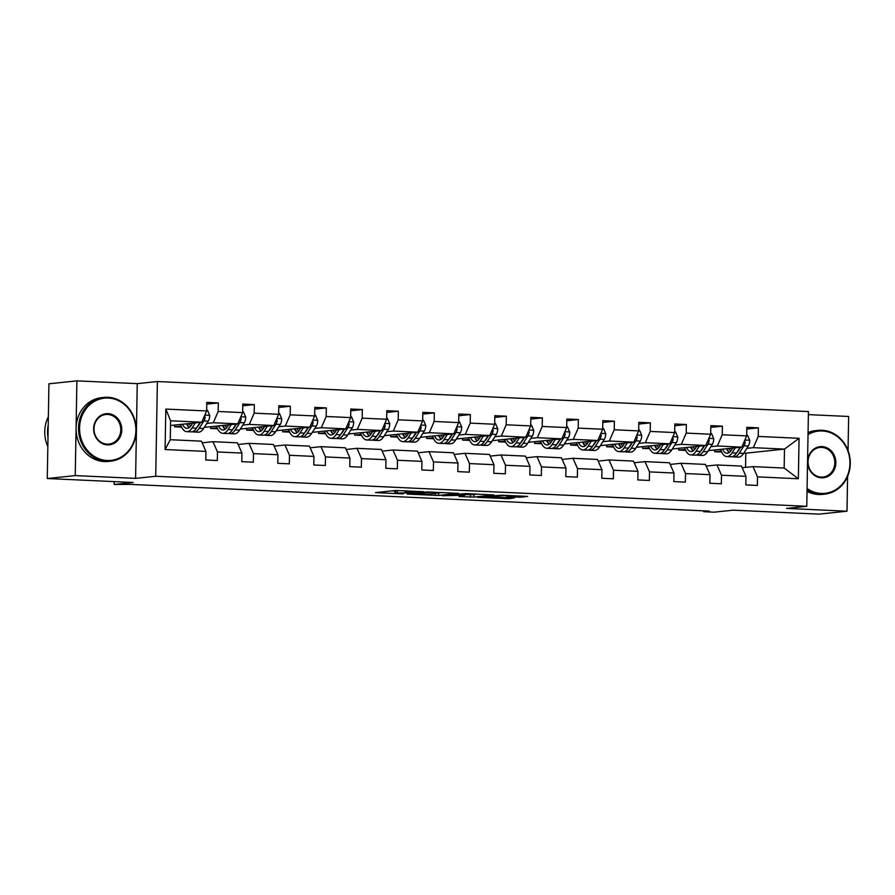 <?xml version="1.0" encoding="UTF-8"?>
<svg xmlns="http://www.w3.org/2000/svg" width="895" height="895" viewBox="0 0 895 895"><rect width="100%" height="100%" fill="white"/><g stroke="black" fill="none" stroke-linecap="round" stroke-linejoin="round"><path stroke-width="1.34" d="M423.782 491.735L395.523 490.482L375.508 492.619L403.354 493.883L394.885 493.067L413.568 492.809L405.894 491.803L423.782 491.735M47.278 478.523L48.934 383.798L76.903 380.867L75.247 475.592L47.278 478.523L133.131 482.483L114.112 484.486L130.211 484.374L709.254 511.101L703.66 511.694L714.154 512.175L733.173 510.172L819.026 514.133L846.994 511.202L847.599 476.386M848.046 450.554L848.639 416.477L808.375 414.62M519.939 497.228L527.67 496.412L500.943 495.181L477.561 497.329L509.076 498.705L514.614 497.788L483.692 497.217L504.948 495.606L510.172 496.087L507.073 496.535L508.494 496.703L519.939 497.228L519.95 496.054M75.247 475.592L135.593 478.377L155.73 476.263L806.775 506.301L786.638 508.416L846.994 511.202M458.385 493.38L427.128 491.937L407.113 494.074L438.628 495.461L458.397 493.246M465.713 493.559L493.872 494.946L473.858 497.083L459.045 496.568L464.729 495.282L442.085 495.718L465.713 493.559M742.201 467.749L753.008 466.608L784.165 468.051L798.362 478.758L757.517 476.867L757.36 485.448L745.826 484.911L745.971 476.341L721.515 475.211L721.359 483.781L709.824 483.255L709.97 474.674L685.514 473.544L685.357 482.125L673.823 481.588L673.969 473.019L649.513 471.889L649.356 480.458L637.822 479.933L637.967 471.352L613.5 470.222L613.355 478.803L601.82 478.266L601.966 469.696L577.499 468.566L577.353 477.136L565.808 476.61L565.964 468.029L541.497 466.899L541.352 475.48L529.806 474.943L529.963 466.373L505.496 465.243L505.351 473.813L493.805 473.287L493.962 464.706L469.495 463.576L469.349 472.157L457.804 471.62L457.96 463.051L433.493 461.921L433.348 470.49L421.802 469.964L421.948 461.384L397.492 460.254L397.335 468.835L385.801 468.298L385.946 459.728L361.49 458.598L361.334 467.168L349.8 466.642L349.945 458.061L325.489 456.931L325.332 465.512L313.798 464.975L313.944 456.405L289.477 455.275L289.331 463.845L277.797 463.319L277.942 454.738L253.475 453.608L253.33 462.189L241.795 461.652L241.941 453.083L217.474 451.953L217.328 460.522L205.783 459.996L205.94 451.416L165.094 449.536L165.799 409.082L206.644 410.962L206.79 402.392L218.335 402.918L218.179 411.499L242.646 412.629L242.791 404.048L254.337 404.585L254.18 413.154L278.647 414.284L278.804 405.715L290.338 406.24L290.193 414.821L314.648 415.951L314.805 407.37L326.339 407.907L326.194 416.477L350.65 417.607L350.806 409.037L362.341 409.563L362.195 418.144L386.651 419.274L386.808 410.693L398.342 411.23L398.197 419.8L422.664 420.93L422.809 412.36L434.343 412.886L434.198 421.467L458.665 422.597L458.811 414.016L470.345 414.553L470.199 423.122L494.666 424.252L494.812 415.683L506.357 416.209L506.201 424.789L530.668 425.919L530.813 417.339L542.359 417.875L542.202 426.456L566.669 427.575L566.815 419.005L578.36 419.531L578.204 428.112L602.671 429.242L602.816 420.661L614.362 421.198L614.216 429.779L638.672 430.898L638.829 422.328L650.363 422.854L650.217 431.435L674.673 432.565L674.83 423.984L686.364 424.521L686.219 433.102L710.675 434.22L710.831 425.651L722.366 426.177L722.22 434.757L746.676 435.887L746.833 427.307L758.367 427.844L758.222 436.424L799.067 438.304L798.362 478.758M753.008 466.608L757.517 476.867M155.73 476.263L157.386 381.527L808.431 411.577L806.775 506.301M710.854 446.683L717.331 446.001L741.798 447.131L708.325 450.644M685.201 449.379L678.634 450.073L678.656 448.317M685.659 450.398L678.634 450.073M741.798 447.131L746.676 435.887M717.331 446.001L722.22 434.757M706.2 466.082L717.007 464.952L741.463 466.082L745.971 476.341M717.007 464.952L721.515 475.211M674.852 445.028L681.33 444.345L705.797 445.475L672.324 448.988M649.199 447.713L642.621 448.406L642.655 446.661M649.658 448.731L642.621 448.406M705.797 445.475L710.675 434.22M681.33 444.345L686.219 433.102M670.198 464.427L680.994 463.286L705.461 464.415L709.97 474.674M680.994 463.286L685.514 473.544M638.851 443.361L645.329 442.678L669.796 443.808L636.323 447.321M613.198 446.057L606.62 446.75L606.653 444.994M613.646 447.075L606.62 446.75M669.796 443.808L674.673 432.565M645.329 442.678L650.217 431.435M634.186 462.76L644.993 461.63L669.46 462.76L673.969 473.019M644.993 461.63L649.513 471.889M602.85 441.705L609.327 441.022L633.783 442.152L600.321 445.665M577.197 444.39L570.618 445.083L570.652 443.338M577.644 445.408L570.618 445.083M633.783 442.152L638.672 430.898M609.327 441.022L614.216 429.779M598.184 461.104L608.992 459.963L633.459 461.093L637.967 471.352M608.992 459.963L613.5 470.222M566.848 440.038L573.326 439.356L597.782 440.485L564.32 443.998M541.195 442.734L534.617 443.428L534.651 441.671M541.643 443.741L534.617 443.428M597.782 440.485L602.671 429.242M573.326 439.356L578.204 428.112M562.183 459.437L572.99 458.307L597.457 459.437L601.966 469.696M572.99 458.307L577.499 468.566M530.847 438.382L537.324 437.7L561.78 438.83L528.318 442.343M505.194 441.067L498.616 441.761L498.649 440.016M505.641 442.085L498.616 441.761M561.78 438.83L566.669 427.575M537.324 437.7L542.202 426.456M526.182 457.781L536.989 456.64L561.456 457.77L565.964 468.029M536.989 456.64L541.497 466.899M494.845 436.715L501.312 436.033L525.779 437.163L492.306 440.676M469.193 439.411L462.614 440.094L462.648 438.349M469.64 440.418L462.614 440.094M525.779 437.163L530.668 425.919M501.312 436.033L506.201 424.789M490.18 456.114L500.987 454.984L525.454 456.114L529.963 466.373M500.987 454.984L505.496 465.243M458.844 435.048L465.31 434.377L489.778 435.507L456.305 439.02M433.191 437.744L426.613 438.438L426.647 436.693M433.639 438.763L426.613 438.438M489.778 435.507L494.666 424.252M465.31 434.377L470.199 423.122M454.179 454.459L464.986 453.317L489.442 454.447L493.962 464.706M464.986 453.317L469.495 463.576M422.843 433.393L429.309 432.71L453.776 433.84L420.303 437.353M397.179 436.089L390.612 436.771L390.634 435.026M397.637 437.096L390.612 436.771M453.776 433.84L458.665 422.597M429.309 432.71L434.198 421.467M418.178 452.792L428.985 451.662L453.441 452.792L457.96 463.051M428.985 451.662L433.493 461.921M386.83 431.726L393.308 431.054L417.775 432.184L384.302 435.697M361.177 434.422L354.61 435.115L354.633 433.37M361.636 435.44L354.61 435.115M417.775 432.184L422.664 420.93M393.308 431.054L398.197 419.8M382.176 451.136L392.983 449.995L417.439 451.125L421.948 461.384M392.983 449.995L397.492 460.254M350.829 430.07L357.306 429.387L381.773 430.517L348.3 434.03M325.176 432.766L318.609 433.448L318.631 431.703M325.635 433.773L318.609 433.448M381.773 430.517L386.651 419.274M357.306 429.387L362.195 418.144M346.175 449.469L356.982 448.339L381.438 449.469L385.946 459.728M356.982 448.339L361.49 458.598M314.827 428.403L321.305 427.732L345.772 428.862L312.299 432.375M289.175 431.099L282.596 431.793L282.63 430.047M289.633 432.117L282.596 431.793M345.772 428.862L350.65 417.607M321.305 427.732L326.194 416.477M310.162 447.813L320.969 446.672L345.436 447.802L349.945 458.061M320.969 446.672L325.489 456.931M278.826 426.747L285.304 426.065L309.771 427.195L276.298 430.708M253.173 429.443L246.595 430.126L246.628 428.381M253.621 430.45L246.595 430.126M309.771 427.195L314.648 415.951M285.304 426.065L290.193 414.821M274.161 446.146L284.968 445.016L309.435 446.135L313.944 456.405M284.968 445.016L289.477 455.275M242.825 425.08L249.302 424.409L273.758 425.539L240.296 429.052M217.172 427.776L210.594 428.47L210.627 426.725M217.619 428.794L210.594 428.47M273.758 425.539L278.647 414.284M249.302 424.409L254.18 413.154M238.159 444.491L248.967 443.349L273.434 444.479L277.942 454.738M248.967 443.349L253.475 453.608M206.823 423.424L213.301 422.742L237.757 423.872L204.295 427.385M181.17 426.121L174.592 426.803L174.626 425.058M181.618 427.128L174.592 426.803M237.757 423.872L242.646 412.629M213.301 422.742L218.179 411.499M202.158 442.824L212.965 441.694L237.432 442.812L241.941 453.083M212.965 441.694L217.474 451.953M165.799 409.082L170.598 420.773L201.755 422.216L170.52 425.494M201.755 422.216L206.644 410.962M135.593 478.377L137.248 383.642L76.903 380.867M137.248 383.642L157.386 381.527M114.168 481.611L114.112 484.486M703.671 510.844L703.66 511.694M784.165 468.051L784.49 449.1L753.333 447.668L746.855 448.35M745.535 467.391L745.792 453.172L784.49 449.1L799.067 438.304M170.598 420.773L170.274 439.714L201.431 441.157L205.94 451.416M721.202 451.035L714.635 451.729L714.657 449.984M745.792 453.172L743.834 453.083M721.661 452.053L714.635 451.729M170.274 439.714L165.094 449.536M753.333 447.668L758.222 436.424M206.767 404.137L218.335 402.918M242.769 405.793L254.337 404.585M278.77 407.46L290.338 406.24M314.772 409.116L326.339 407.907M350.773 410.783L362.341 409.563M386.774 412.438L398.342 411.23M422.776 414.105L434.343 412.886M458.777 415.761L470.345 414.553M494.778 417.428L506.357 416.209M530.791 419.084L542.359 417.875M566.792 420.751L578.36 419.531M602.794 422.418L614.362 421.198M638.795 424.073L650.363 422.854M674.796 425.74L686.364 424.521M710.798 427.396L722.366 426.177M746.799 429.063L758.367 427.844M391.618 490.896L394.919 491.042M439.277 492.832L442.577 492.485M431.446 492.205L411.566 494.074L426.613 494.308L438.472 493.055L431.446 491.97M477.807 494.107L474.887 494.42M474.216 494.633L469.662 493.984L457.255 494.611L474.216 494.633M192.638 423.167L191.306 425.248A16.289 7.082 92.6 0 1 186.898 428.336A16.289 7.082 92.6 0 1 182.49 424.23M195.278 422.887L192.056 427.944A19.623 8.525 92.6 0 1 186.742 431.67A19.623 8.525 92.6 0 1 180.566 424.431M206.655 410.19L207.495 410.223L209.721 415.448A6.802 2.954 92.6 0 1 208.278 421.142L203.59 428.481A19.623 8.525 92.6 0 1 198.276 432.195L193.891 431.994A19.623 8.525 -87.4 0 0 199.205 428.28L203.892 420.941A6.802 2.954 -87.4 0 0 205.156 417.182L204.552 415.772M200.122 422.384L196.441 428.146A19.623 8.525 92.6 0 1 191.127 431.871L186.742 431.67M186.596 423.805A16.289 7.082 -87.4 0 0 189.125 427.631M187.413 423.715A19.623 8.525 -87.4 0 0 188.644 427.195M192.526 431.67A19.623 8.525 -87.4 0 0 193.891 431.994M200.525 422.339L198.455 425.584A16.289 7.082 92.6 0 1 196.833 427.53M190.579 426.266A16.289 7.082 92.6 0 1 189.214 423.525M108.261 398.029A31.291 28.125 84 0 0 79.566 427.967A31.291 28.125 84 0 0 107.165 460.5A31.291 28.125 84 0 0 135.872 430.562A31.291 28.125 84 0 0 108.261 398.029M106.818 461.294A32.063 28.819 -96 0 1 78.559 430.137A32.063 28.819 -96 0 1 104.033 397.414A32.063 28.819 -96 0 1 107.937 397.29A32.063 28.819 -96 0 1 136.197 428.459A32.063 28.819 -96 0 1 110.734 461.182A32.063 28.819 -96 0 1 106.818 461.294M107.993 413.647A15.651 14.063 -96 0 1 121.798 429.913A15.651 14.063 -96 0 1 107.445 444.882A15.651 14.063 -96 0 1 93.639 428.615A15.651 14.063 -96 0 1 107.993 413.647M107.12 444.144A14.879 13.369 84 0 0 108.933 444.088A14.879 13.369 84 0 0 120.758 428.906A14.879 13.369 84 0 0 107.635 414.452A14.879 13.369 84 0 0 105.823 414.497A14.879 13.369 84 0 0 94.009 429.689A14.879 13.369 84 0 0 107.12 444.144M47.838 446.627A32.063 28.819 -96 0 1 48.364 416.701M47.994 437.51A32.063 28.819 -96 0 1 48.218 424.98M110.734 461.182L108.273 461.44A32.063 28.819 -96 0 1 104.357 461.563A32.063 28.819 -96 0 1 76.097 430.394A32.063 28.819 -96 0 1 101.571 397.671L104.033 397.414M807.089 488.525A31.291 28.125 84 0 0 821.218 493.447A31.291 28.125 84 0 0 849.926 463.509A31.291 28.125 84 0 0 822.315 430.976A31.291 28.125 84 0 0 808.028 434.59M808.051 433.549A32.063 28.819 -96 0 1 818.086 430.361A32.063 28.819 -96 0 1 821.99 430.249A32.063 28.819 -96 0 1 850.25 461.406A32.063 28.819 -96 0 1 824.776 494.141A32.063 28.819 -96 0 1 820.872 494.253A32.063 28.819 -96 0 1 807.066 489.666M822.035 446.594A15.651 14.063 -96 0 1 835.84 462.86A15.651 14.063 -96 0 1 821.498 477.829A15.651 14.063 -96 0 1 807.693 461.563A15.651 14.063 -96 0 1 822.035 446.594M821.174 477.102A14.879 13.369 84 0 0 822.986 477.046A14.879 13.369 84 0 0 834.8 461.865A14.879 13.369 84 0 0 821.688 447.399A14.879 13.369 84 0 0 819.876 447.455A14.879 13.369 84 0 0 808.062 462.637A14.879 13.369 84 0 0 821.174 477.102M824.776 494.141L822.315 494.398A32.063 28.819 -96 0 1 818.41 494.51A32.063 28.819 -96 0 1 807.033 491.366M808.062 432.598A32.063 28.819 -96 0 1 815.625 430.618L818.086 430.361M228.639 424.834L227.308 426.915A16.289 7.082 92.6 0 1 222.9 430.003A16.289 7.082 92.6 0 1 218.492 425.897M231.29 424.554L228.057 429.611A19.623 8.525 92.6 0 1 222.743 433.325A19.623 8.525 92.6 0 1 216.568 426.098M242.657 411.845L243.496 411.89L245.722 417.115A6.802 2.954 92.6 0 1 244.29 422.798L239.591 430.137A19.623 8.525 92.6 0 1 234.277 433.862L229.892 433.661A19.623 8.525 -87.4 0 0 235.206 429.936L239.905 422.597A6.802 2.954 -87.4 0 0 241.158 418.849L240.554 417.428M236.123 424.04L232.443 429.813A19.623 8.525 92.6 0 1 227.129 433.527L222.743 433.325M222.609 425.461A16.289 7.082 -87.4 0 0 225.126 429.298M223.414 425.382A19.623 8.525 -87.4 0 0 224.645 428.85M228.527 433.337A19.623 8.525 -87.4 0 0 229.892 433.661M236.526 424.006L234.456 427.239A16.289 7.082 92.6 0 1 232.834 429.197M226.58 427.922A16.289 7.082 92.6 0 1 225.216 425.192M264.64 426.49L263.309 428.571A16.289 7.082 92.6 0 1 258.901 431.658A16.289 7.082 92.6 0 1 254.493 427.553M267.292 426.21L264.059 431.267A19.623 8.525 92.6 0 1 258.744 434.992A19.623 8.525 92.6 0 1 252.569 427.765M278.658 413.512L279.508 413.546L281.724 418.782A6.802 2.954 92.6 0 1 280.292 424.465L275.593 431.804A19.623 8.525 92.6 0 1 270.279 435.518L265.904 435.317A19.623 8.525 -87.4 0 0 271.207 431.603L275.906 424.264A6.802 2.954 -87.4 0 0 277.17 420.505L276.566 419.095M272.125 425.707L268.444 431.468A19.623 8.525 92.6 0 1 263.13 435.194L258.744 434.992M258.61 427.128A16.289 7.082 -87.4 0 0 261.127 430.954M259.416 427.038A19.623 8.525 -87.4 0 0 260.658 430.517M264.528 434.992A19.623 8.525 -87.4 0 0 265.904 435.317M272.527 425.662L270.458 428.906A16.289 7.082 92.6 0 1 268.836 430.853M262.582 429.589A16.289 7.082 92.6 0 1 261.217 426.848M300.642 428.157L299.31 430.238A16.289 7.082 92.6 0 1 294.902 433.325A16.289 7.082 92.6 0 1 290.495 429.22M303.293 427.877L300.06 432.934A19.623 8.525 92.6 0 1 294.746 436.648A19.623 8.525 92.6 0 1 288.57 429.421M314.66 415.168L315.51 415.213L317.725 420.437A6.802 2.954 92.6 0 1 316.293 426.121L311.594 433.471A19.623 8.525 92.6 0 1 306.291 437.185L301.906 436.984A19.623 8.525 -87.4 0 0 307.22 433.258L311.907 425.919A6.802 2.954 -87.4 0 0 313.172 422.171L312.568 420.751M308.126 427.362L304.445 433.135A19.623 8.525 92.6 0 1 299.131 436.849L294.746 436.648M294.612 428.783A16.289 7.082 -87.4 0 0 297.129 432.621M295.417 428.705A19.623 8.525 -87.4 0 0 296.659 432.173M300.53 436.659A19.623 8.525 -87.4 0 0 301.906 436.984M308.54 427.329L306.47 430.562A16.289 7.082 92.6 0 1 304.837 432.52M298.583 431.245A16.289 7.082 92.6 0 1 297.218 428.515M336.643 429.813L335.312 431.893A16.289 7.082 92.6 0 1 330.904 434.981A16.289 7.082 92.6 0 1 326.496 430.875M339.294 429.533L336.061 434.59A19.623 8.525 92.6 0 1 330.747 438.315A19.623 8.525 92.6 0 1 324.572 431.088M350.672 416.835L351.511 416.869L353.726 422.104A6.802 2.954 92.6 0 1 352.294 427.788L347.607 435.127A19.623 8.525 92.6 0 1 342.293 438.841L337.907 438.639A19.623 8.525 -87.4 0 0 343.221 434.925L347.909 427.586A6.802 2.954 -87.4 0 0 349.173 423.827L348.569 422.418M344.127 429.029L340.447 434.802A19.623 8.525 92.6 0 1 335.133 438.516L330.747 438.315M330.613 430.45A16.289 7.082 -87.4 0 0 333.13 434.276M331.418 430.361A19.623 8.525 -87.4 0 0 332.66 433.84M336.531 438.315A19.623 8.525 -87.4 0 0 337.907 438.639M344.541 428.985L342.472 432.229A16.289 7.082 92.6 0 1 340.838 434.176M334.585 432.911A16.289 7.082 92.6 0 1 333.231 430.171M372.644 431.479L371.313 433.56A16.289 7.082 92.6 0 1 366.905 436.648A16.289 7.082 92.6 0 1 362.497 432.542M375.296 431.2L372.063 436.257A19.623 8.525 92.6 0 1 366.749 439.971A19.623 8.525 92.6 0 1 360.573 432.744M386.674 418.491L387.513 418.536L389.728 423.76A6.802 2.954 92.6 0 1 388.296 429.443L383.608 436.794A19.623 8.525 92.6 0 1 378.294 440.508L373.909 440.306A19.623 8.525 -87.4 0 0 379.223 436.581L383.91 429.242A6.802 2.954 -87.4 0 0 385.174 425.494L384.57 424.073M380.14 430.685L376.448 436.458A19.623 8.525 92.6 0 1 371.134 440.172L366.749 439.971M366.614 432.106A16.289 7.082 -87.4 0 0 369.132 435.943M367.42 432.028A19.623 8.525 -87.4 0 0 368.662 435.496M372.533 439.982A19.623 8.525 -87.4 0 0 373.909 440.306M380.543 430.652L378.473 433.885A16.289 7.082 92.6 0 1 376.84 435.843M370.586 434.567A16.289 7.082 92.6 0 1 369.232 431.837M408.646 433.135L407.314 435.216A16.289 7.082 92.6 0 1 402.907 438.304A16.289 7.082 92.6 0 1 398.499 434.198M411.297 432.856L408.064 437.912A19.623 8.525 92.6 0 1 402.75 441.638A19.623 8.525 92.6 0 1 396.575 434.411M422.675 420.158L423.514 420.191L425.729 425.427A6.802 2.954 92.6 0 1 424.297 431.11L419.61 438.449A19.623 8.525 92.6 0 1 414.295 442.164L409.91 441.962A19.623 8.525 -87.4 0 0 415.224 438.248L419.912 430.909A6.802 2.954 -87.4 0 0 421.176 427.15L420.572 425.74M416.141 432.352L412.45 438.125A19.623 8.525 92.6 0 1 407.135 441.839L402.75 441.638M402.616 433.773A16.289 7.082 -87.4 0 0 405.133 437.599M403.421 433.683A19.623 8.525 -87.4 0 0 404.663 437.163M408.534 441.638A19.623 8.525 -87.4 0 0 409.91 441.962M416.544 432.307L414.474 435.552A16.289 7.082 92.6 0 1 412.841 437.498M406.587 436.234A16.289 7.082 92.6 0 1 405.234 433.493M444.647 434.802L443.316 436.883A16.289 7.082 92.6 0 1 438.908 439.971A16.289 7.082 92.6 0 1 434.5 435.865M447.299 434.522L444.065 439.579A19.623 8.525 92.6 0 1 438.763 443.293A19.623 8.525 92.6 0 1 432.576 436.066M458.676 421.813L459.515 421.858L461.731 427.083A6.802 2.954 92.6 0 1 460.298 432.766L455.611 440.116A19.623 8.525 92.6 0 1 450.297 443.83L445.911 443.629A19.623 8.525 -87.4 0 0 451.225 439.904L455.913 432.565A6.802 2.954 -87.4 0 0 457.177 428.817L456.573 427.407M452.143 434.008L448.451 439.781A19.623 8.525 92.6 0 1 443.148 443.495L438.763 443.293M438.617 435.429A16.289 7.082 -87.4 0 0 441.145 439.266M439.423 435.35A19.623 8.525 -87.4 0 0 440.664 438.818M444.535 443.305A19.623 8.525 -87.4 0 0 445.911 443.629M452.546 433.974L450.476 437.207A16.289 7.082 92.6 0 1 448.854 439.165M442.589 437.89A16.289 7.082 92.6 0 1 441.235 435.16M480.649 436.458L479.328 438.539A16.289 7.082 92.6 0 1 474.909 441.627A16.289 7.082 92.6 0 1 470.501 437.532M483.3 436.178L480.078 441.235A19.623 8.525 92.6 0 1 474.764 444.96A19.623 8.525 92.6 0 1 468.577 437.733M494.678 423.48L495.517 423.514L497.732 428.75A6.802 2.954 92.6 0 1 496.3 434.433L491.612 441.772A19.623 8.525 92.6 0 1 486.298 445.486L481.913 445.285A19.623 8.525 -87.4 0 0 487.227 441.571L491.914 434.232A6.802 2.954 -87.4 0 0 493.179 430.473L492.574 429.063M488.144 435.675L484.452 441.448A19.623 8.525 92.6 0 1 479.149 445.162L474.764 444.96M474.618 437.096A16.289 7.082 -87.4 0 0 477.147 440.922M475.424 437.006A19.623 8.525 -87.4 0 0 476.666 440.485M480.537 444.96A19.623 8.525 -87.4 0 0 481.913 445.285M488.547 435.63L486.477 438.874A16.289 7.082 92.6 0 1 484.855 440.821M478.59 439.557A16.289 7.082 92.6 0 1 477.236 436.816M516.65 438.125L515.33 440.206A16.289 7.082 92.6 0 1 510.922 443.293A16.289 7.082 92.6 0 1 506.514 439.188M519.301 437.845L516.079 442.902A19.623 8.525 92.6 0 1 510.765 446.616A19.623 8.525 92.6 0 1 504.59 439.389M530.679 425.136L531.518 425.181L533.744 430.406A6.802 2.954 92.6 0 1 532.301 436.089L527.614 443.439A19.623 8.525 92.6 0 1 522.3 447.153L517.914 446.952A19.623 8.525 -87.4 0 0 523.228 443.226L527.916 435.887A6.802 2.954 -87.4 0 0 529.18 432.14L528.576 430.73M524.146 437.331L520.465 443.103A19.623 8.525 92.6 0 1 515.151 446.818L510.765 446.616M510.62 438.751A16.289 7.082 -87.4 0 0 513.148 442.589M511.437 438.673A19.623 8.525 -87.4 0 0 512.667 442.141M516.549 446.627A19.623 8.525 -87.4 0 0 517.914 446.952M524.548 437.297L522.479 440.53A16.289 7.082 92.6 0 1 520.856 442.488M514.591 441.213A16.289 7.082 92.6 0 1 513.238 438.483M552.662 439.781L551.331 441.861A16.289 7.082 92.6 0 1 546.923 444.949A16.289 7.082 92.6 0 1 542.515 440.855M555.314 439.501L552.081 444.558A19.623 8.525 92.6 0 1 546.767 448.283A19.623 8.525 92.6 0 1 540.591 441.056M566.68 426.803L567.519 426.837L569.746 432.072A6.802 2.954 92.6 0 1 568.303 437.756L563.615 445.095A19.623 8.525 92.6 0 1 558.301 448.82L553.915 448.608A19.623 8.525 -87.4 0 0 559.23 444.893L563.917 437.554A6.802 2.954 -87.4 0 0 565.181 433.795L564.577 432.386M560.147 438.997L556.466 444.77A19.623 8.525 92.6 0 1 551.152 448.484L546.767 448.283M546.621 440.418A16.289 7.082 -87.4 0 0 549.15 444.244M547.438 440.329A19.623 8.525 -87.4 0 0 548.669 443.808M552.551 448.283A19.623 8.525 -87.4 0 0 553.915 448.608M560.55 438.953L558.48 442.197A16.289 7.082 92.6 0 1 556.858 444.155M550.604 442.88A16.289 7.082 92.6 0 1 549.239 440.139M588.664 441.448L587.333 443.528A16.289 7.082 92.6 0 1 582.925 446.616A16.289 7.082 92.6 0 1 578.517 442.51M591.315 441.168L588.082 446.225A19.623 8.525 92.6 0 1 582.768 449.939A19.623 8.525 92.6 0 1 576.593 442.712M602.682 428.459L603.532 428.504L605.747 433.728A6.802 2.954 92.6 0 1 604.315 439.411L599.616 446.762A19.623 8.525 92.6 0 1 594.302 450.476L589.917 450.274A19.623 8.525 -87.4 0 0 595.231 446.549L599.93 439.21A6.802 2.954 -87.4 0 0 601.194 435.462L600.579 434.053M596.148 440.664L592.468 446.426A19.623 8.525 92.6 0 1 587.154 450.151L582.768 449.939M582.634 442.074A16.289 7.082 -87.4 0 0 585.151 445.911M583.439 441.996A19.623 8.525 -87.4 0 0 584.67 445.464M588.552 449.95A19.623 8.525 -87.4 0 0 589.917 450.274M596.551 440.62L594.481 443.853A16.289 7.082 92.6 0 1 592.859 445.811M586.605 444.535A16.289 7.082 92.6 0 1 585.24 441.806M624.665 443.103L623.334 445.184A16.289 7.082 92.6 0 1 618.926 448.272A16.289 7.082 92.6 0 1 614.518 444.177M627.317 442.824L624.083 447.88A19.623 8.525 92.6 0 1 618.769 451.606A19.623 8.525 92.6 0 1 612.594 444.379M638.683 430.126L639.533 430.159L641.749 435.395A6.802 2.954 92.6 0 1 640.317 441.078L635.618 448.417A19.623 8.525 92.6 0 1 630.315 452.143L625.929 451.93A19.623 8.525 -87.4 0 0 631.232 448.216L635.931 440.877A6.802 2.954 -87.4 0 0 637.195 437.118L636.591 435.708M632.15 442.32L628.469 448.093A19.623 8.525 92.6 0 1 623.155 451.807L618.769 451.606M618.635 443.741A16.289 7.082 -87.4 0 0 621.152 447.578M619.441 443.651A19.623 8.525 -87.4 0 0 620.682 447.131M624.553 451.606A19.623 8.525 -87.4 0 0 625.929 451.93M632.552 442.275L630.483 445.52A16.289 7.082 92.6 0 1 628.861 447.478M622.607 446.202A16.289 7.082 92.6 0 1 621.242 443.461M660.667 444.77L659.335 446.851A16.289 7.082 92.6 0 1 654.927 449.939A16.289 7.082 92.6 0 1 650.52 445.833M663.318 444.491L660.085 449.547A19.623 8.525 92.6 0 1 654.771 453.262A19.623 8.525 92.6 0 1 648.595 446.034M674.685 431.782L675.535 431.826L677.75 437.051A6.802 2.954 92.6 0 1 676.318 442.734L671.63 450.084A19.623 8.525 92.6 0 1 666.316 453.799L661.931 453.597A19.623 8.525 -87.4 0 0 667.245 449.883L671.932 442.533A6.802 2.954 -87.4 0 0 673.197 438.785L672.592 437.375M668.151 443.987L664.47 449.749A19.623 8.525 92.6 0 1 659.156 453.474L654.771 453.262M654.637 445.397A16.289 7.082 -87.4 0 0 657.154 449.234M655.442 445.318A19.623 8.525 -87.4 0 0 656.684 448.787M660.555 453.273A19.623 8.525 -87.4 0 0 661.931 453.597M668.565 443.942L666.495 447.176A16.289 7.082 92.6 0 1 664.862 449.133M658.608 447.858A16.289 7.082 92.6 0 1 657.243 445.128M696.668 446.426L695.337 448.507A16.289 7.082 92.6 0 1 690.929 451.595A16.289 7.082 92.6 0 1 686.521 447.5M699.319 446.146L696.086 451.214A19.623 8.525 92.6 0 1 690.772 454.928A19.623 8.525 92.6 0 1 684.597 447.701M710.697 433.448L711.536 433.482L713.751 438.718A6.802 2.954 92.6 0 1 712.319 444.401L707.632 451.74A19.623 8.525 92.6 0 1 702.318 455.465L697.932 455.253A19.623 8.525 -87.4 0 0 703.246 451.539L707.934 444.2A6.802 2.954 -87.4 0 0 709.198 440.441L708.594 439.031M704.152 445.643L700.472 451.416A19.623 8.525 92.6 0 1 695.158 455.13L690.772 454.928M690.638 447.064A16.289 7.082 -87.4 0 0 693.155 450.901M691.443 446.974A19.623 8.525 -87.4 0 0 692.685 450.453M696.556 454.928A19.623 8.525 -87.4 0 0 697.932 455.253M704.566 445.598L702.497 448.842A16.289 7.082 92.6 0 1 700.863 450.8M694.609 449.525A16.289 7.082 92.6 0 1 693.256 446.784M732.669 448.093L731.338 450.174A16.289 7.082 92.6 0 1 726.93 453.262A16.289 7.082 92.6 0 1 722.522 449.156M735.321 447.813L732.088 452.87A19.623 8.525 92.6 0 1 726.774 456.584A19.623 8.525 92.6 0 1 720.598 449.357M746.698 435.104L747.538 435.149L749.753 440.374A6.802 2.954 92.6 0 1 748.321 446.057L743.633 453.407A19.623 8.525 92.6 0 1 738.319 457.121L733.934 456.92A19.623 8.525 -87.4 0 0 739.248 453.206L743.935 445.855A6.802 2.954 -87.4 0 0 745.199 442.108L744.595 440.698M740.165 447.31L736.473 453.071A19.623 8.525 92.6 0 1 731.159 456.797L726.774 456.584M726.639 448.719A16.289 7.082 -87.4 0 0 729.156 452.557M727.445 448.641A19.623 8.525 -87.4 0 0 728.687 452.12M732.557 456.595A19.623 8.525 -87.4 0 0 733.934 456.92M740.568 447.265L738.498 450.498A16.289 7.082 92.6 0 1 736.865 452.456M730.611 451.192A16.289 7.082 92.6 0 1 729.257 448.451M407.561 490.874L407.549 491.635M405.916 490.796L405.894 491.803M397.369 490.426L397.335 492.709M395.724 490.46L395.691 492.876M438.673 493.033L438.628 495.461M435.294 493.391L435.261 495.472M473.891 494.666L473.858 497.083M470.524 495.013L470.49 497.094M457.155 494.107L457.144 494.935M509.098 497.531L509.076 498.705M505.742 497.374L505.72 498.716M523.318 496.21L523.295 497.217M209.665 415.325L204.843 415.101M196.441 428.146L192.056 427.944M203.59 428.481L199.205 428.28M208.278 421.142L203.892 420.941M203.881 417.316L205.156 417.182M245.666 416.981L240.844 416.757M232.443 429.813L228.057 429.611M239.591 430.137L235.206 429.936M244.29 422.798L239.905 422.597M239.882 418.983L241.158 418.849M281.668 418.647L276.857 418.424M268.444 431.468L264.059 431.267M275.593 431.804L271.207 431.603M280.292 424.465L275.906 424.264M275.884 420.639L277.17 420.505M317.669 420.303L312.858 420.079M304.445 433.135L300.06 432.934M311.594 433.471L307.22 433.258M316.293 426.121L311.907 425.919M311.885 422.306L313.172 422.171M353.67 421.97L348.86 421.746M340.447 434.802L336.061 434.59M347.607 435.127L343.221 434.925M352.294 427.788L347.909 427.586M347.898 423.961L349.173 423.827M389.672 423.626L384.861 423.402M376.448 436.458L372.063 436.257M383.608 436.794L379.223 436.581M388.296 429.443L383.91 429.242M383.899 425.628L385.174 425.494M425.673 425.293L420.863 425.069M412.45 438.125L408.064 437.912M419.61 438.449L415.224 438.248M424.297 431.11L419.912 430.909M419.9 427.284L421.176 427.15M461.675 426.949L456.864 426.736M448.451 439.781L444.065 439.579M455.611 440.116L451.225 439.904M460.298 432.766L455.913 432.565M455.902 428.951L457.177 428.817M497.687 428.615L492.865 428.392M484.452 441.448L480.078 441.235M491.612 441.772L487.227 441.571M496.3 434.433L491.914 434.232M491.903 430.607L493.179 430.473M533.688 430.271L528.867 430.059M520.465 443.103L516.079 442.902M527.614 443.439L523.228 443.226M532.301 436.089L527.916 435.887M527.905 432.274L529.18 432.14M569.69 431.938L564.868 431.714M556.466 444.77L552.081 444.558M563.615 445.095L559.23 444.893M568.303 437.756L563.917 437.554M563.906 433.93L565.181 433.795M605.691 433.594L600.869 433.381M592.468 446.426L588.082 446.225M599.616 446.762L595.231 446.549M604.315 439.411L599.93 439.21M599.907 435.596L601.194 435.462M641.693 435.261L636.882 435.037M628.469 448.093L624.083 447.88M635.618 448.417L631.232 448.216M640.317 441.078L635.931 440.877M635.909 437.252L637.195 437.118M677.694 436.917L672.883 436.704M664.47 449.749L660.085 449.547M671.63 450.084L667.245 449.883M676.318 442.734L671.932 442.533M671.921 438.919L673.197 438.785M713.695 438.584L708.885 438.36M700.472 451.416L696.086 451.214M707.632 451.74L703.246 451.539M712.319 444.401L707.934 444.2M707.923 440.575L709.198 440.441M749.697 440.239L744.886 440.027M736.473 453.071L732.088 452.87M743.633 453.407L739.248 453.206M748.321 446.057L743.935 445.855M743.924 442.242L745.199 442.108M405.111 490.762L405.088 492.004M394.93 490.538L394.885 493.067M483.703 496.647L483.692 497.217"/></g></svg>
